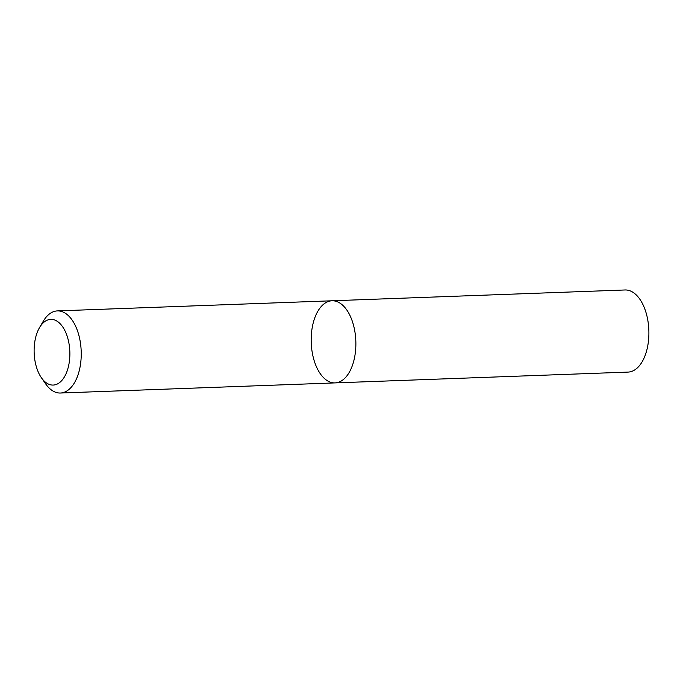 <?xml version="1.0" encoding="UTF-8"?>
<svg xmlns="http://www.w3.org/2000/svg" width="683" height="683" viewBox="0 0 683 683"><rect width="100%" height="100%" fill="white"/><g stroke="black" fill="none" stroke-linecap="round" stroke-linejoin="round"><path stroke-width="1.02" d="M332.006 300.785A41.082 22.317 87.9 0 1 355.826 341.013A41.082 22.317 87.9 0 1 335.037 382.898A41.082 22.317 87.9 0 1 322.077 376.06A41.082 22.317 87.9 0 1 311.789 330.384A41.082 22.317 87.9 0 1 332.006 300.785A41.082 22.317 87.9 0 1 355.826 341.013A41.082 22.317 87.9 0 1 335.037 382.898L628.061 372.09A41.082 22.317 87.9 0 0 648.85 330.213A41.082 22.317 87.9 0 0 625.03 289.976L57.372 310.91A41.082 22.317 87.9 0 1 81.192 351.147A41.082 22.317 87.9 0 1 60.403 393.024A41.082 22.317 87.9 0 1 47.434 386.194A41.082 22.317 87.9 0 1 45.616 383.812L41.373 377.69A32.869 17.852 87.9 0 1 39.529 327.601A32.869 17.852 87.9 0 1 63.681 328.412A32.869 17.852 87.9 0 1 66.49 372.696A32.869 17.852 87.9 0 1 42.833 379.603A32.869 17.852 87.9 0 1 41.373 377.69M39.529 327.601L43.302 321.189A41.082 22.317 87.9 0 1 57.372 310.91M60.403 393.024L335.037 382.898"/></g></svg>

